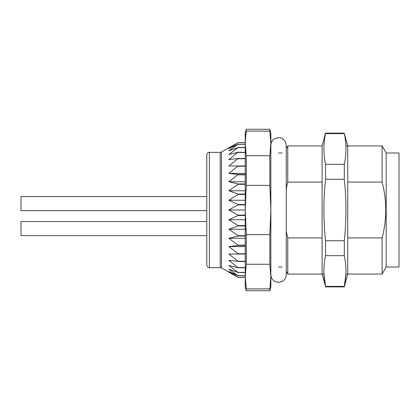 <?xml version="1.0" encoding="UTF-8"?>
<svg xmlns="http://www.w3.org/2000/svg" width="420" height="420" viewBox="0 0 420 420"><rect width="100%" height="100%" fill="white"/><g stroke="black" fill="none" stroke-linecap="round" stroke-linejoin="round"><path stroke-width="0.63" d="M245.238 284.319L245.238 135.681M246.267 288.887L246.267 290.724L245.238 286.881L245.238 276.581L246.267 288.887L269.834 288.887L270.863 276.581L270.863 286.881L269.834 290.724L269.834 288.887M245.238 143.419L245.238 133.119L246.267 129.276L245.238 143.419L246.267 155.726L269.834 155.726L270.863 143.419L270.863 276.581L269.834 264.274L246.267 264.274L245.238 276.581M286.241 148.543L287.747 145.934L322.119 145.934L322.119 274.066L325.553 286.398C323.363 276.124 323.363 265.881 325.553 255.67L344.311 255.67C346.5 265.881 346.5 276.124 344.311 286.398L345.891 274.066L382.116 274.066L382.116 237.925C386.983 219.308 386.983 200.686 382.116 182.075L347.744 182.075M286.241 231.257L287.747 237.925L322.119 237.925M347.744 237.925L382.116 237.925M287.747 237.925L287.747 274.066L323.972 274.066L325.553 286.398L344.311 286.398L344.311 286.881L325.553 286.881M287.747 145.934L287.747 182.075L286.241 188.743L287.747 182.075L322.119 182.075M382.116 182.075L382.116 145.934L345.891 145.934M386.185 267.02L386.185 152.98L399 152.98L399 267.02L386.185 267.02L382.116 274.066M245.238 194.397L238.093 194.397L228.879 200.256L238.093 204.519L238.093 204.876L228.879 210L238.093 215.124L238.093 215.481L228.879 219.744L238.093 225.603L238.093 225.955L228.879 229.241L238.093 235.699L238.093 236.03L228.879 238.271L238.093 245.165L238.093 245.469L228.879 246.603L238.093 253.764L238.093 254.032L228.879 254.032L238.093 261.282L228.879 260.379L238.093 267.724L228.879 265.482L238.093 272.517L228.879 269.225L238.093 275.767L228.879 271.504L238.093 277.399L221.487 268.002L221.487 151.998L238.093 142.601L228.879 148.496L238.093 144.233L228.879 150.775L238.093 147.483L228.879 154.518L238.093 152.276L228.879 159.621L238.093 158.487L228.879 165.968L238.093 165.968L228.879 173.397L238.093 174.531L228.879 181.729L238.093 183.971L238.093 184.301L228.879 190.759L238.093 194.045L238.093 194.397M245.238 194.045L238.093 194.045M245.238 184.301L238.093 184.301M245.238 183.971L238.093 183.971M245.238 174.835L238.093 174.835M245.238 174.531L238.093 174.531M245.238 166.236L238.093 166.236M245.238 165.968L238.093 165.968L245.238 165.968M245.238 158.718L238.093 158.718M245.238 158.487L238.093 158.487M245.238 152.46L238.093 152.46M245.238 152.276L238.093 152.276M245.238 147.62L238.093 147.62M245.238 147.483L238.093 147.483M245.238 144.317L238.093 144.317M245.238 144.233L238.093 144.233M245.238 142.632L238.093 142.632M245.238 142.601L238.093 142.601L245.238 142.601M245.238 277.399L238.093 277.399M245.238 277.368L238.093 277.368M245.238 275.767L238.093 275.767M245.238 275.683L238.093 275.683M245.238 272.517L238.093 272.517M245.238 272.381L238.093 272.381M245.238 267.724L238.093 267.724M245.238 267.54L238.093 267.54M245.238 261.513L238.093 261.513M245.238 261.282L238.093 261.282M245.238 254.032L238.093 254.032M245.238 253.764L238.093 253.764M245.238 245.469L238.093 245.469M245.238 245.165L238.093 245.165M245.238 236.03L238.093 236.03M245.238 235.699L238.093 235.699M245.238 225.955L238.093 225.955M245.238 225.603L238.093 225.603M245.238 215.481L238.093 215.481M245.238 215.124L238.093 215.124M269.834 264.274L269.834 234.612L270.863 210L269.834 185.388L246.267 185.388L245.238 210L246.267 234.612L269.834 234.612M246.267 234.612L246.267 264.274M269.834 185.388L269.834 155.726M246.267 155.726L246.267 185.388M269.834 131.114L269.834 129.276L270.863 133.119L270.863 143.419L269.834 131.114L246.267 131.114M245.238 204.519L238.093 204.519M245.238 204.876L238.093 204.876M209.359 267.661C207.816 267.524 206.96 266.668 206.797 265.099L206.797 154.901C206.96 153.332 207.816 152.476 209.359 152.339L209.359 267.661L220.206 267.661L220.206 152.339L221.487 151.998M245.238 210L228.879 210M245.238 219.744L228.879 219.744M245.238 229.241L228.879 229.241M245.238 238.271L228.879 238.271M245.238 246.603L228.879 246.603M245.238 173.397L228.879 173.397M245.238 181.729L228.879 181.729M245.238 190.759L228.879 190.759M245.238 200.256L228.879 200.256M206.797 221.534L21 221.534L21 235.625L206.797 235.625M206.797 196.544L21 196.544L21 210.641L206.797 210.641M344.311 286.881L347.744 274.066L347.744 145.934L344.311 133.602C346.505 143.845 346.505 154.088 344.311 164.33L344.311 179.272C346.505 199.757 346.505 220.243 344.311 240.728L344.311 255.67M325.553 255.67L325.553 240.728C323.358 220.243 323.358 199.757 325.553 179.272L325.553 164.33C323.358 154.088 323.358 143.845 325.553 133.602L325.553 133.119L344.311 133.119M344.311 240.728L325.553 240.728M325.553 179.272L344.311 179.272M344.311 164.33L325.553 164.33M325.553 133.602L344.311 133.602M270.863 274.706C270.968 277.678 272.296 279.925 274.848 281.447L278.555 282.397L282.403 281.363C284.865 279.825 286.146 277.61 286.241 274.706L286.241 145.294C285.784 140.621 283.222 138.059 278.555 137.603L274.848 138.553C272.296 140.075 270.968 142.322 270.863 145.294M286.241 271.457L287.747 274.066M246.267 290.724L269.834 290.724M246.267 129.276L269.834 129.276M278.539 267.02L282.198 267.02M278.528 152.98L282.198 152.98M209.359 152.339L220.206 152.339M386.185 152.98L382.116 145.934M220.206 267.661L221.487 268.002M322.119 145.934L325.553 133.119"/></g></svg>
